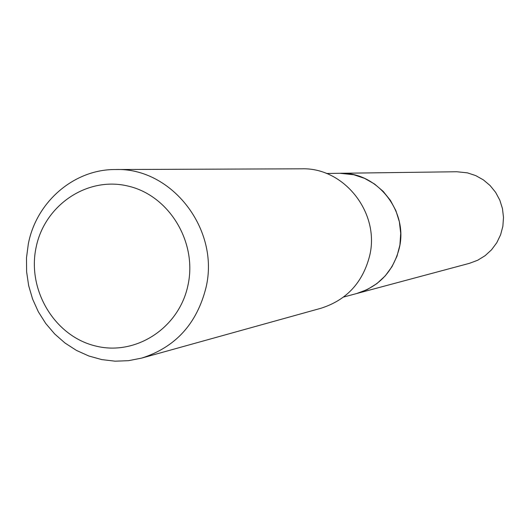 <?xml version="1.0" encoding="UTF-8"?>
<svg xmlns="http://www.w3.org/2000/svg" width="530" height="530" viewBox="0 0 530 530"><rect width="100%" height="100%" fill="white"/><g stroke="black" fill="none" stroke-linecap="round" stroke-linejoin="round"><path stroke-width="0.79" d="M356.677 293.534L469.487 263.317L477.636 260.27L485.083 255.705L491.535 249.796L496.776 242.74L500.598 234.797L502.871 226.25L503.5 217.419L502.466 208.615L499.817 200.161L495.63 192.37L490.071 185.52L483.347 179.856L475.695 175.582L467.394 172.853L456.814 171.746L340.022 173.29L353.755 174.748L364.521 178.338L374.465 183.956L383.21 191.403L390.444 200.413L395.897 210.668L399.362 221.785L400.72 233.359L399.918 244.966L396.99 256.189L392.034 266.616L385.25 275.865L376.883 283.61L367.244 289.572L356.657 293.54M343.566 297.045L356.637 293.547C379.003 286.631 393.207 271.526 399.262 248.232C408.504 211.172 376.996 171.621 340.002 173.29L326.473 173.469M188.018 285.021C197.425 241.945 168.924 195.305 127.955 186.05C87.112 176.159 44.341 205.296 36.033 247.709C27.129 289.983 54.398 335.762 94.877 345.825C135.216 356.524 179.219 328.249 188.018 285.021M206.011 287.538C219.977 229.556 171.813 167.42 115.553 169.527C74.107 169.136 36.312 201.811 28.322 243.952L26.5 257.792L26.613 271.784L28.66 285.644L32.595 299.066L38.332 311.779L45.759 323.512L54.722 334.006L65.031 343.042L76.472 350.429L88.808 355.988L101.773 359.598L115.096 361.182L128.479 360.685L141.643 358.108C175.443 347.316 196.895 323.797 206.011 287.538M141.643 358.108L320.981 308.255C346.507 300.119 362.725 282.656 369.629 255.871C380.235 213.067 344.208 167.294 301.696 168.818L115.553 169.527"/></g></svg>
